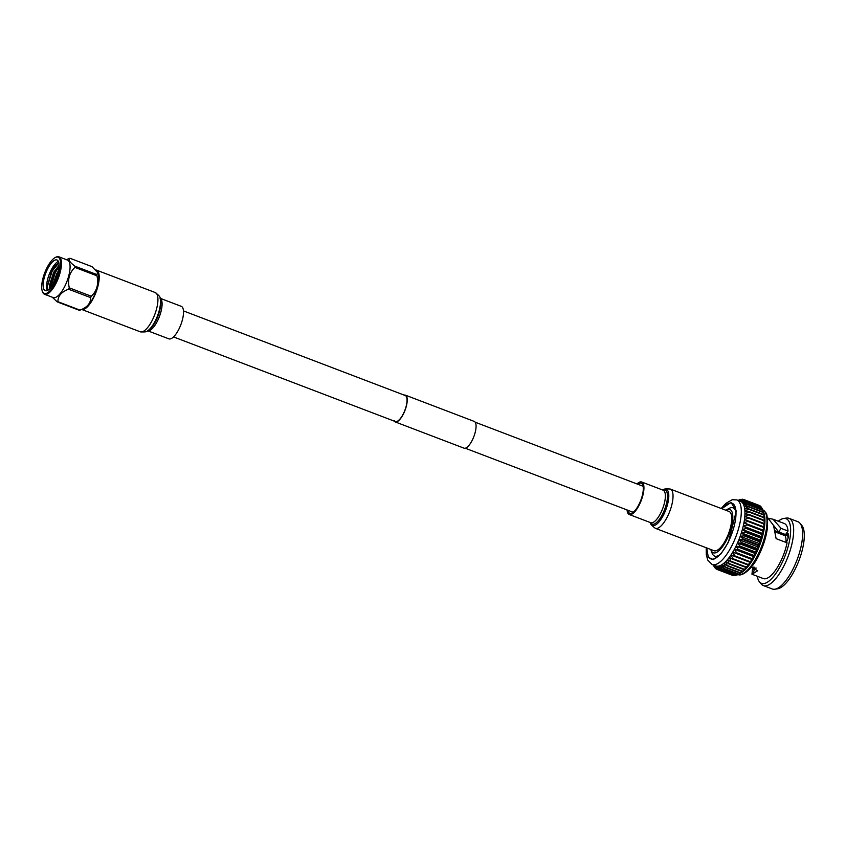 <?xml version="1.0" encoding="UTF-8"?>
<svg xmlns="http://www.w3.org/2000/svg" width="846" height="846" viewBox="0 0 846 846"><rect width="100%" height="100%" fill="white"/><g stroke="black" fill="none" stroke-linecap="round" stroke-linejoin="round"><path stroke-width="1.27" d="M394.289 420.631A13.917 4.928 -69.1 0 0 395.304 421.53A13.917 4.928 -69.1 0 0 404.198 411.96A13.917 4.928 -69.1 0 0 406.26 396.414A13.917 4.928 -69.1 0 0 405.234 395.516L183.466 310.905M394.194 421.107A14.319 5.076 -69.1 0 0 395.167 421.9L464.01 448.169A14.319 5.076 -69.1 0 0 473.147 438.323A14.319 5.076 -69.1 0 0 475.272 422.334A14.319 5.076 -69.1 0 0 474.215 421.403L405.371 395.145A14.319 5.076 -69.1 0 0 404.124 395.093M395.167 421.9A14.319 5.076 -69.1 0 0 404.303 412.055A14.319 5.076 -69.1 0 0 406.429 396.065A14.319 5.076 -69.1 0 0 405.371 395.145M710.777 549.477A23.202 8.217 -69.1 0 0 710.957 550.037A23.202 8.217 -69.1 0 0 726.809 539.526A23.202 8.217 -69.1 0 0 732.805 516.758A23.202 8.217 -69.1 0 0 726.27 509.916A23.202 8.217 -69.1 0 0 725.752 510.223M719.809 554.722A25.824 9.147 110.9 0 1 714.616 556.097A25.824 9.147 110.9 0 1 712.057 553.062L710.957 550.037M773.456 525.26L778.627 531.912L788.461 535.666M751.333 567.084L757.699 570.754L751.957 574.233L752.517 568.819L753.342 568.66M751.957 574.233L763.293 578.558A29.462 10.438 -69.1 0 0 780.509 561.744A29.462 10.438 -69.1 0 0 787.066 542.825L776.12 538.648L773.53 525.44L767.364 517.297M774.873 589.218L777.633 588.795A34.591 12.256 -69.1 0 0 795.346 568.829A34.591 12.256 -69.1 0 0 801.807 525.429L800.03 523.283A35.987 12.753 110.9 0 1 793.305 568.438A35.987 12.753 110.9 0 1 774.873 589.218A35.987 12.753 110.9 0 1 772.282 588.975L763.325 585.559A35.987 12.753 -69.1 0 0 784.348 565.022A35.987 12.753 -69.1 0 0 788.98 518.312A35.987 12.753 -69.1 0 0 786.389 518.069L783.639 518.492A34.591 12.256 110.9 0 1 781.672 563.605A34.591 12.256 110.9 0 1 759.454 581.858A34.591 12.256 110.9 0 1 757.297 576.263M759.454 581.858L761.231 584.004A35.987 12.753 -69.1 0 0 763.325 585.559M755.986 553.813A34.591 12.256 110.9 0 1 754.389 556.88A34.591 12.256 110.9 0 1 752.718 559.788A34.591 12.256 110.9 0 1 751.005 562.495A34.591 12.256 110.9 0 1 749.249 564.959A34.591 12.256 110.9 0 1 747.494 567.169A34.591 12.256 110.9 0 1 745.738 569.094A34.591 12.256 110.9 0 1 744.015 570.712A34.591 12.256 110.9 0 1 742.323 572.012A34.591 12.256 110.9 0 1 741.371 572.615L738.452 574.286A37.425 13.261 -69.1 0 0 738.759 574.106L740.239 573.102A37.425 13.261 -69.1 0 0 740.557 572.858L744.015 570.712L742.09 571.547A37.425 13.261 -69.1 0 0 742.407 571.24L745.738 569.094L743.972 569.654A37.425 13.261 -69.1 0 0 744.3 569.295L747.494 567.169L745.876 567.444A37.425 13.261 -69.1 0 0 746.204 567.032L749.249 564.959L747.779 564.938A37.425 13.261 -69.1 0 0 748.107 564.472L751.005 562.495L749.651 562.156A37.425 13.261 -69.1 0 0 749.979 561.649L752.718 559.788L751.491 559.143A37.425 13.261 -69.1 0 0 751.808 558.593L754.389 556.88L753.268 555.917A37.425 13.261 -69.1 0 0 753.564 555.336L755.986 553.813A34.591 12.256 110.9 0 0 757.498 550.598L756.557 548.991A37.425 13.261 -69.1 0 0 756.821 548.367L758.904 547.277A34.591 12.256 110.9 0 1 757.498 550.598L737.511 542.973A34.591 12.256 -69.1 0 0 738.918 539.653A34.591 12.256 -69.1 0 0 740.208 536.269A34.591 12.256 -69.1 0 0 741.36 532.853A34.591 12.256 -69.1 0 0 742.376 529.459A34.591 12.256 -69.1 0 0 743.232 526.096A34.591 12.256 -69.1 0 0 743.93 522.817A34.591 12.256 -69.1 0 0 744.448 519.666A34.591 12.256 -69.1 0 0 744.787 516.663A34.591 12.256 -69.1 0 0 744.935 513.839A34.591 12.256 -69.1 0 0 744.914 511.238A34.591 12.256 -69.1 0 0 744.702 508.88A34.591 12.256 -69.1 0 0 744.311 506.796A34.591 12.256 -69.1 0 0 743.74 504.999A34.591 12.256 -69.1 0 0 742.989 503.518A34.591 12.256 -69.1 0 0 742.09 502.376A34.591 12.256 -69.1 0 0 741.033 501.562A34.591 12.256 -69.1 0 0 740.451 501.297L736.803 499.901A34.591 12.256 110.9 0 1 732.34 544.792A34.591 12.256 110.9 0 1 712.142 564.536L715.79 565.921A34.591 12.256 -69.1 0 0 716.414 566.111A34.591 12.256 -69.1 0 0 717.736 566.207A34.591 12.256 -69.1 0 0 719.185 565.953A34.591 12.256 -69.1 0 0 720.718 565.34A34.591 12.256 -69.1 0 0 722.336 564.388A34.591 12.256 -69.1 0 0 724.028 563.087A34.591 12.256 -69.1 0 0 725.752 561.469A34.591 12.256 -69.1 0 0 727.507 559.544A34.591 12.256 -69.1 0 0 729.273 557.334A34.591 12.256 -69.1 0 0 731.018 554.87A34.591 12.256 -69.1 0 0 732.731 552.163A34.591 12.256 -69.1 0 0 734.402 549.255A34.591 12.256 -69.1 0 0 735.999 546.188L755.986 553.813L754.96 552.523A37.425 13.261 -69.1 0 0 755.245 551.92L757.498 550.598M707.055 548.06A29.769 10.543 -69.1 0 0 710.915 558.899A29.769 10.543 -69.1 0 0 728.3 541.916A29.769 10.543 -69.1 0 0 732.139 503.285A29.769 10.543 -69.1 0 0 722.029 508.795M756.239 568.068L754.6 568.195L753.797 569.4L754.251 567.201M778.627 531.912L781.122 528.401L788.028 531.034L785.532 534.545A6.102 2.157 110.9 0 1 787.679 533.329A6.102 2.157 110.9 0 1 786.198 542.487M768.908 518.45L772.958 519.19L781.122 528.401M785.934 542.392A19.395 6.874 -69.1 0 0 785.194 535.74L775.359 531.986M775.2 531.203L784.602 534.788A19.395 6.874 -69.1 0 0 783.491 533.985L775.116 530.78M752.517 568.819L753.712 567.106M754.6 568.195L753.437 572.964M788.028 531.034A29.462 10.438 -69.1 0 0 784.295 523.515L772.958 519.19M778.299 521.221A34.591 12.256 110.9 0 1 783.639 518.492M784.602 534.788L785.363 534.482M787.319 534.894L785.194 535.74M788.112 537.929A21.002 7.445 -69.1 0 0 787.499 535.296M788.98 518.312L797.937 521.728A35.987 12.753 110.9 0 1 800.03 523.283M762.923 510.149L763.98 513.342A34.591 12.256 110.9 0 1 764.287 514.421A34.591 12.256 110.9 0 1 764.689 516.504A34.591 12.256 110.9 0 1 764.9 518.862A34.591 12.256 110.9 0 1 764.921 521.464A34.591 12.256 110.9 0 1 764.763 524.287A34.591 12.256 110.9 0 1 764.424 527.291A34.591 12.256 110.9 0 1 763.906 530.442A34.591 12.256 110.9 0 1 763.219 533.72A34.591 12.256 110.9 0 1 762.362 537.083A34.591 12.256 110.9 0 1 761.347 540.488A34.591 12.256 110.9 0 1 760.194 543.893A34.591 12.256 110.9 0 1 758.904 547.277L758.027 545.374A37.425 13.261 -69.1 0 0 758.27 544.729L760.194 543.893L759.359 541.694A37.425 13.261 -69.1 0 0 759.581 541.049L761.347 540.488L760.554 537.993A37.425 13.261 -69.1 0 0 760.744 537.358L762.362 537.083L761.58 534.334A37.425 13.261 -69.1 0 0 761.738 533.699L763.219 533.72L762.436 530.728A37.425 13.261 -69.1 0 0 762.563 530.114L763.906 530.442L763.103 527.227A37.425 13.261 -69.1 0 0 763.208 526.635L764.424 527.291L763.589 523.875A37.425 13.261 -69.1 0 0 763.652 523.314L764.763 524.287L763.875 520.702A37.425 13.261 -69.1 0 0 763.906 520.174L764.921 521.464L763.959 517.752A37.425 13.261 -69.1 0 0 763.959 517.255L764.9 518.862L763.843 515.034A37.425 13.261 -69.1 0 0 763.811 514.59L764.689 516.504L763.536 512.602A37.425 13.261 -69.1 0 0 763.462 512.211L763.029 510.476A37.425 13.261 -69.1 0 0 762.923 510.149A37.425 13.261 -69.1 0 0 762.923 510.138L747.653 504.311A37.425 13.261 110.9 0 1 747.758 504.65L744.311 506.796L748.192 506.384A37.425 13.261 110.9 0 1 748.266 506.775L744.702 508.88L748.53 508.763A37.425 13.261 110.9 0 1 748.573 509.207L744.914 511.238L748.678 511.428A37.425 13.261 110.9 0 1 748.689 511.925L744.935 513.839L748.625 514.347A37.425 13.261 110.9 0 1 748.604 514.876L744.787 516.663L748.382 517.488A37.425 13.261 110.9 0 1 748.319 518.048L744.448 519.666L747.927 520.808A37.425 13.261 110.9 0 1 747.832 521.4L743.93 522.817L747.293 524.287A37.425 13.261 110.9 0 1 747.166 524.901L743.232 526.096L746.468 527.872A37.425 13.261 110.9 0 1 746.309 528.507L742.376 529.459L745.474 531.531A37.425 13.261 110.9 0 1 745.284 532.166L741.36 532.853L744.311 535.222A37.425 13.261 110.9 0 1 744.089 535.867L740.208 536.269L743 538.902A37.425 13.261 110.9 0 1 742.756 539.547L738.918 539.653L741.54 542.54A37.425 13.261 110.9 0 1 741.276 543.164L737.511 542.973L739.975 546.093A37.425 13.261 110.9 0 1 739.69 546.696L735.999 546.188L738.294 549.509L753.564 555.336M762.849 510.106L762.341 508.679A37.425 13.261 -69.1 0 0 762.193 508.393L746.923 502.566A37.425 13.261 110.9 0 1 747.06 502.852L743.74 504.999L747.653 504.311M761.876 508.277L761.463 507.219A37.425 13.261 -69.1 0 0 761.294 507.008L746.013 501.181A37.425 13.261 110.9 0 1 746.183 501.392L742.989 503.518L746.923 502.566M760.691 506.775L760.406 506.13A37.425 13.261 -69.1 0 0 760.216 505.971L744.935 500.145A37.425 13.261 110.9 0 1 745.136 500.303L742.09 502.376L746.013 501.181M738.294 549.509A37.425 13.261 110.9 0 1 737.998 550.09L734.402 549.255L736.538 552.766A37.425 13.261 110.9 0 1 736.221 553.316L732.731 552.163L734.709 555.822A37.425 13.261 110.9 0 1 734.381 556.33L731.018 554.87L732.837 558.646A37.425 13.261 110.9 0 1 732.499 559.111L729.273 557.334L730.933 561.205A37.425 13.261 110.9 0 1 730.606 561.617L727.507 559.544L729.03 563.468A37.425 13.261 110.9 0 1 728.702 563.827L725.752 561.469L727.137 565.414A37.425 13.261 110.9 0 1 726.809 565.72L724.028 563.087L725.286 567.032A37.425 13.261 110.9 0 1 724.969 567.275L722.336 564.388L723.489 568.279A37.425 13.261 110.9 0 1 723.182 568.459L720.718 565.34L721.775 569.168A37.425 13.261 110.9 0 1 721.479 569.284L719.185 565.953L720.147 569.665A37.425 13.261 110.9 0 1 719.872 569.718L717.736 566.207L718.635 569.792A37.425 13.261 110.9 0 1 718.391 569.77L716.414 566.111L717.26 569.517L732.298 575.259A37.425 13.261 -69.1 0 0 732.414 575.301A37.425 13.261 -69.1 0 0 732.53 575.343L732.763 575.248M718.391 569.77L733.662 575.597A37.425 13.261 -69.1 0 0 733.905 575.618L734.55 575.312M719.872 569.718L735.153 575.544A37.425 13.261 -69.1 0 0 735.417 575.492L736.432 574.984M721.479 569.284L736.75 575.111A37.425 13.261 -69.1 0 0 737.046 574.994L738.378 574.254M754.96 552.523L739.69 546.696M755.245 551.92L739.975 546.093M735.999 546.188A34.591 12.256 -69.1 0 0 737.511 542.973M737.998 550.09L753.268 555.917M756.557 548.991L741.276 543.164M734.402 549.255L754.389 556.88M756.821 548.367L741.54 542.54M736.538 552.766L751.808 558.593M758.904 547.277L738.918 539.653M736.221 553.316L751.491 559.143M758.027 545.374L742.756 539.547M732.731 552.163L752.718 559.788M758.27 544.729L743 538.902M734.709 555.822L749.979 561.649M760.194 543.893L740.208 536.269M734.381 556.33L749.651 562.156M759.359 541.694L744.089 535.867M759.581 541.049L744.311 535.222M732.837 558.646L748.107 564.472M761.347 540.488L741.36 532.853M732.499 559.111L747.779 564.938M760.554 537.993L745.284 532.166M760.744 537.358L745.474 531.531M730.933 561.205L746.204 567.032M762.362 537.083L742.376 529.459M730.606 561.617L745.876 567.444M761.58 534.334L746.309 528.507M761.738 533.699L746.468 527.872M729.03 563.468L744.3 569.295M763.219 533.72L743.232 526.096M728.702 563.827L743.972 569.654M762.436 530.728L747.166 524.901M762.563 530.114L747.293 524.287M727.137 565.414L742.407 571.24M763.906 530.442L743.93 522.817M726.809 565.72L742.09 571.547M763.103 527.227L747.832 521.4M763.208 526.635L747.927 520.808M725.286 567.032L740.557 572.858M724.969 567.275L740.239 573.102M763.589 523.875L748.319 518.048M763.652 523.314L748.382 517.488M723.489 568.279L738.759 574.106M723.182 568.459L738.452 574.286M763.875 520.702L748.604 514.876M763.906 520.174L748.625 514.347M721.775 569.168L737.046 574.994M763.959 517.752L748.689 511.925M763.959 517.255L748.678 511.428M720.147 569.665L735.417 575.492M763.843 515.034L748.573 509.207M763.811 514.59L748.53 508.763M718.635 569.792L733.905 575.618M763.536 512.602L748.266 506.775M763.462 512.211L748.192 506.384M716.922 569.21L716.023 568.872L715.219 565.657L717.027 569.432A37.425 13.261 110.9 0 0 717.144 569.474A37.425 13.261 110.9 0 0 717.26 569.517L732.53 575.343M763.029 510.476L747.758 504.65M716.023 568.872A37.425 13.261 110.9 0 1 715.822 568.713L715.536 568.068M762.341 508.679L747.06 502.852M714.944 567.835A37.425 13.261 110.9 0 1 714.775 567.624L713.813 565.17M761.463 507.219L746.183 501.392M713.643 565.107L714.362 566.566M714.035 566.45A37.425 13.261 110.9 0 1 713.897 566.164L713.495 565.054M760.406 506.13L745.136 500.303M744.935 500.145L741.033 501.562L743.93 499.584L759.2 505.411M743.475 499.595L742.577 499.246L739.838 501.107L743.708 499.5A37.425 13.261 110.9 0 1 743.824 499.542A37.425 13.261 110.9 0 1 743.93 499.584M741.678 499.531L742.323 499.225A37.425 13.261 110.9 0 1 742.577 499.246M738.473 500.536L740.81 499.352A37.425 13.261 110.9 0 1 741.085 499.299M739.806 499.859L738.304 500.472M738.156 500.42L739.193 499.849A37.425 13.261 110.9 0 1 739.478 499.732M706.748 547.944L708.282 557.281L713.294 559.64L721.025 553.844L728.448 542.149L736.274 511.058L731.06 502.408L721.733 508.679M726.27 509.916L729.104 508.404A25.824 9.147 110.9 0 1 733.027 507.833A25.824 9.147 110.9 0 1 735.988 512.327M81.671 309.446A21.013 7.445 -69.1 0 0 93.779 297.401A21.013 7.445 -69.1 0 0 96.486 270.128A21.013 7.445 -69.1 0 0 95.894 269.98M147.669 330.765L168.851 338.844A17.396 6.165 -69.1 0 0 179.014 328.914A17.396 6.165 -69.1 0 0 181.256 306.337L160.074 298.257A17.396 6.165 -69.1 0 1 157.589 320.74A17.396 6.165 -69.1 0 1 147.68 330.754M637.768 484.24A16.085 5.7 110.9 0 1 641.205 483.235A16.085 5.7 110.9 0 1 639.132 504.11A16.085 5.7 110.9 0 1 629.741 513.289A16.085 5.7 110.9 0 1 627.838 510.244M726.312 538.733A21.013 7.445 110.9 0 1 714.035 550.725L655.322 528.316A21.013 7.445 110.9 0 0 667.6 516.324A21.013 7.445 110.9 0 0 670.296 489.062L729.009 511.46A21.013 7.445 110.9 0 1 726.312 538.733M636.975 483.933A17.396 6.165 110.9 0 1 641.68 482.009A17.396 6.165 110.9 0 1 639.439 504.586A17.396 6.165 110.9 0 1 629.276 514.516A17.396 6.165 110.9 0 1 627.055 509.948M57.951 301.715L80 310.133C87.254 307.394 90.797 303.228 90.638 297.633A23.254 8.238 110.9 0 0 90.977 296.946A23.254 8.238 110.9 0 0 91.315 296.259L69.266 287.841A23.254 8.238 110.9 0 1 68.928 288.539A23.254 8.238 110.9 0 1 68.579 289.216C61.335 291.955 57.792 296.121 57.951 301.715A23.254 8.238 110.9 0 1 57.295 301.906L52.209 297.2M57.295 301.906L79.355 310.323A23.254 8.238 110.9 0 0 80 310.133L84.325 308.335A20.061 7.106 -69.1 0 0 93.568 297.052A20.061 7.106 -69.1 0 0 97.893 272.793L92.013 266.67L69.964 258.263C67.902 259.479 69.562 262.133 74.945 266.204A23.254 8.238 110.9 0 1 74.913 267.389C69.319 272.772 67.437 279.582 69.266 287.841M42.3 291.172L42.575 291.923A20.061 7.106 -69.1 0 0 44.563 294.281L53.161 297.559A20.061 7.106 -69.1 0 0 64.888 286.107A20.061 7.106 -69.1 0 0 67.469 260.071L58.86 256.782A20.061 7.106 -69.1 0 0 55.815 257.226L55.106 257.607A19.405 6.874 110.9 0 1 60.574 263.328A19.405 6.874 110.9 0 1 55.561 282.374A19.405 6.874 110.9 0 1 42.3 291.172A19.405 6.874 110.9 0 1 46.72 268.256A19.405 6.874 110.9 0 1 55.106 257.607M44.563 294.281A20.061 7.106 -69.1 0 0 56.28 282.828A20.061 7.106 -69.1 0 0 58.86 256.782M58.406 261.425A16.412 5.816 -69.1 0 0 50.845 270.657A16.412 5.816 -69.1 0 0 47.313 290.516M47.482 290.442L46.974 287.45L51.606 271.143L55.656 265.242L58.871 262.831L52.177 271.175L47.408 286.318L47.736 290.315M50.178 288.01L54.979 272.243L58.765 266.564M50.57 287.936L55.371 272.391L59.083 266.807M46.995 287.83L51.796 271.027L55.91 264.988M47.397 269.345A16.412 5.816 110.9 0 1 56.989 259.976A16.412 5.816 110.9 0 1 54.874 281.284A16.412 5.816 110.9 0 1 45.282 290.654A16.412 5.816 110.9 0 1 47.397 269.345M54.884 281.263L57.454 274.844M58.554 270.635L56.819 273.491L52.759 285.028M59.125 265.284L53.636 272.275L49.375 285.567L49.301 289.216M49.343 287.111A14.424 5.108 -69.1 0 0 49.671 288.867M57.94 273.216L54.081 282.818M59.104 266.247L54.43 272.581L50.168 285.874L50.21 288.327M59.125 265.781A20.061 7.106 -69.1 0 0 58.205 267.135M66.379 259.659L69.309 258.453A23.254 8.238 110.9 0 1 69.964 258.263M74.945 266.204L96.994 274.622L97.597 272.179M91.315 296.259C96.909 290.876 98.802 284.066 96.962 275.807L74.913 267.389M90.638 297.633L68.579 289.216M96.994 274.622A23.254 8.238 110.9 0 1 96.962 275.807M738.082 574.423A34.591 12.256 -69.1 0 0 758.048 554.595A34.591 12.256 -69.1 0 0 762.732 509.8M147.521 330.86A19.289 6.831 -69.1 0 0 155.495 320.475A19.289 6.831 -69.1 0 0 160.021 298.088L160.359 299.22A18.263 6.472 -69.1 0 1 156.087 320.412A18.263 6.472 -69.1 0 1 148.526 330.236L147.521 330.86C147.278 331.844 144.846 332.15 140.225 331.791A21.013 7.445 -69.1 0 0 152.492 319.799A21.013 7.445 -69.1 0 0 155.199 292.526L96.486 270.128M662.862 490.088L663 489.993A19.289 6.831 110.9 0 1 668.795 495.196A19.289 6.831 110.9 0 1 663.803 514.41A19.289 6.831 110.9 0 1 650.5 522.765C650.024 523.663 651.632 525.514 655.322 528.316M662.968 490.13A18.263 6.472 110.9 0 1 667.483 496.338A18.263 6.472 110.9 0 1 662.756 513.723A18.263 6.472 110.9 0 1 650.563 522.638M641.68 482.009L663.105 490.172A17.396 6.165 110.9 0 1 660.863 512.761A17.396 6.165 110.9 0 1 650.69 522.691L629.276 514.516M173.546 336.92L395.304 421.53M465.258 448.221L633.178 512.285M475.188 422.207L643.108 486.27M714.616 556.097L717.218 557.091M752.559 568.734L753.701 567.106M762.5 509.704C768.274 513.86 766.317 514.992 767.576 518.693L767.523 526.984C766.476 536.015 763.674 545.247 759.105 554.669C752.337 569.718 741.075 577.226 737.839 574.339M717.144 569.474L732.414 575.301M743.824 499.542L759.095 505.369M712.142 564.536L707.711 560.02L706.294 554.585L706.22 547.743M721.194 508.478L725.805 503.433L732.15 499.732L736.803 499.901M733.027 507.833L735.629 508.827M160.021 298.088C160.497 297.189 158.889 295.339 155.199 292.526M140.225 331.791L81.66 309.446M663 489.993C663.253 489.009 665.686 488.692 670.296 489.062"/></g></svg>
